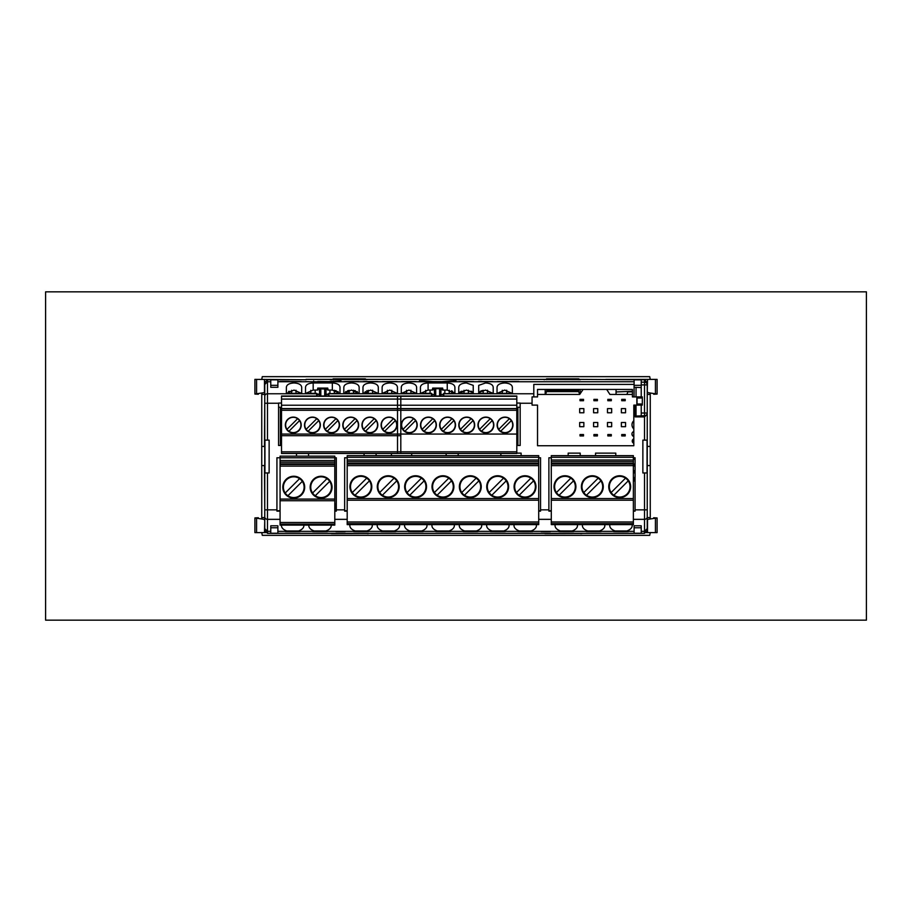 <?xml version="1.0" encoding="UTF-8"?>
<svg xmlns="http://www.w3.org/2000/svg" width="912" height="912" viewBox="0 0 912 912"><rect width="100%" height="100%" fill="white"/><g stroke="black" fill="none" stroke-linecap="round" stroke-linejoin="round"><path stroke-width="1.37" d="M435.731 389.059L435.754 396.002M434.545 396.002L434.317 389.219L432.413 389.207M435.754 381.592L432.676 381.661M439.584 396.002L439.607 389.059M442.662 381.661L439.584 381.592M440.792 396.002L441.02 389.219L442.924 389.207M256.58 379.392L256.58 393.79L254.904 394.041L254.904 379.392L306.067 379.745L267.49 379.745L264.754 382.481L264.754 384.476L267.49 381.74L267.49 379.745M306.067 379.381L333.119 379.381M365.473 379.381L546.527 379.381M642.322 397.45L641.227 396.902L641.227 384.898L644.51 384.898L644.51 416.887L635.197 416.887L635.197 405.11L636.029 405.11L636.029 416.054L644.51 415.758A2.736 2.736 -0 0 0 647.246 413.033L647.246 382.481L644.51 379.745L578.881 379.381M641.227 384.898L641.227 379.848L634.114 379.848L634.114 381.74L277.886 381.74L277.886 379.848L270.773 379.848L270.773 381.74L267.49 381.74L267.49 393.756A2.736 2.371 180 0 0 264.754 396.127L264.754 384.476M451.828 381.649L423.51 381.547L419.383 380.908L423.989 380.863L432.676 381.547M439.675 381.604L435.685 381.661M454.906 381.592L451.828 381.433L455.954 380.908L451.349 380.863L442.662 381.547M420.432 381.592L423.51 381.649M336.916 381.649L317.764 381.41M317.764 381.547L320.773 381.661M320.842 381.592L323.384 381.661M323.384 381.615L324.763 381.604M327.75 381.547L324.672 381.592M327.75 381.661L329.802 381.661M339.994 381.592L336.916 381.433L341.042 380.908L329.791 381.364M305.52 381.592L308.598 381.649M284.453 381.524C278.274 381.49 278.274 381.467 284.453 381.433C290.632 381.467 290.632 381.49 284.453 381.524C278.274 381.49 278.274 381.467 284.453 381.433C290.632 381.467 290.632 381.49 284.453 381.524M514.277 381.524C508.098 381.49 508.098 381.467 514.277 381.433C520.456 381.467 520.456 381.49 514.277 381.524C508.098 381.49 508.098 381.467 514.277 381.433C520.456 381.467 520.456 381.49 514.277 381.524M367.08 379.654L333.119 379.529M365.473 379.529L367.08 379.529M331.512 379.529L330.144 379.54L331.512 379.654M580.488 379.654L546.527 379.529M578.881 379.529L580.488 379.529M544.92 379.529L543.552 379.54L544.92 379.654M294.029 381.661C284.156 381.615 284.156 381.569 294.029 381.535C303.901 381.569 303.901 381.615 294.029 381.661C284.156 381.615 284.156 381.569 294.029 381.535C303.901 381.569 303.901 381.615 294.029 381.661M351.485 381.661C341.612 381.615 341.612 381.569 351.485 381.535C361.357 381.569 361.357 381.615 351.485 381.661C341.612 381.615 341.612 381.569 351.485 381.535C361.357 381.569 361.357 381.615 351.485 381.661M370.637 381.661C360.764 381.615 360.764 381.569 370.637 381.535C380.509 381.569 380.509 381.615 370.637 381.661C360.764 381.615 360.764 381.569 370.637 381.535C380.509 381.569 380.509 381.615 370.637 381.661M389.789 381.661C379.916 381.615 379.916 381.569 389.789 381.535C399.661 381.569 399.661 381.615 389.789 381.661C379.916 381.615 379.916 381.569 389.789 381.535C399.661 381.569 399.661 381.615 389.789 381.661M408.941 381.661C399.068 381.615 399.068 381.569 408.941 381.535C418.813 381.569 418.813 381.615 408.941 381.661C399.068 381.615 399.068 381.569 408.941 381.535C418.813 381.569 418.813 381.615 408.941 381.661M466.397 381.661C456.524 381.615 456.524 381.569 466.397 381.535C476.269 381.569 476.269 381.615 466.397 381.661C456.524 381.615 456.524 381.569 466.397 381.535C476.269 381.569 476.269 381.615 466.397 381.661M485.549 381.661C475.676 381.615 475.676 381.569 485.549 381.535C495.421 381.569 495.421 381.615 485.549 381.661C475.676 381.615 475.676 381.569 485.549 381.535C495.421 381.569 495.421 381.615 485.549 381.661M504.701 381.661C494.828 381.615 494.828 381.569 504.701 381.535C514.573 381.569 514.573 381.615 504.701 381.661C494.828 381.615 494.828 381.569 504.701 381.535C514.573 381.569 514.573 381.615 504.701 381.661M264.754 440.131L264.754 472.963L269.131 472.963L269.131 440.131L264.754 440.131L264.754 396.127M264.754 472.963L264.754 516.967A2.736 2.371 0 0 0 267.49 519.338L280.075 519.338M647.246 472.963L647.246 440.131L642.869 440.131L642.869 472.963L647.246 472.963L647.246 528.618L644.51 531.354L644.51 533.349L267.49 533.349L264.754 530.613L264.754 516.967M270.773 531.354L270.773 533.246L277.886 533.246L277.886 525.791L270.773 525.791L270.773 531.354L267.49 531.354L264.754 528.618M634.114 531.354L634.114 533.246L641.227 533.246L641.227 525.791L634.114 525.791L634.114 531.354L277.886 531.354M633.373 519.338L644.51 519.338L644.51 531.354L641.227 531.354M340.541 531.605C346.72 531.628 346.72 531.65 340.541 531.685C334.362 531.65 334.362 531.628 340.541 531.605C346.72 531.628 346.72 531.65 340.541 531.685C334.362 531.65 334.362 531.628 340.541 531.605M545.741 531.605C551.92 531.628 551.92 531.65 545.741 531.685C539.562 531.65 539.562 531.628 545.741 531.605C551.92 531.628 551.92 531.65 545.741 531.685C539.562 531.65 539.562 531.628 545.741 531.605M292.661 531.662C282.788 531.616 282.788 531.571 292.661 531.525C302.533 531.571 302.533 531.616 292.661 531.662C282.788 531.616 282.788 531.571 292.661 531.525C302.533 531.571 302.533 531.616 292.661 531.662M320.021 531.662C310.148 531.616 310.148 531.571 320.021 531.525C329.893 531.571 329.893 531.616 320.021 531.662C310.148 531.616 310.148 531.571 320.021 531.525C329.893 531.571 329.893 531.616 320.021 531.662M361.061 531.662C351.188 531.616 351.188 531.571 361.061 531.525C370.933 531.571 370.933 531.616 361.061 531.662C351.188 531.616 351.188 531.571 361.061 531.525C370.933 531.571 370.933 531.616 361.061 531.662M388.421 531.662C378.548 531.616 378.548 531.571 388.421 531.525C398.293 531.571 398.293 531.616 388.421 531.662C378.548 531.616 378.548 531.571 388.421 531.525C398.293 531.571 398.293 531.616 388.421 531.662M415.781 531.662C405.908 531.616 405.908 531.571 415.781 531.525C425.653 531.571 425.653 531.616 415.781 531.662C405.908 531.616 405.908 531.571 415.781 531.525C425.653 531.571 425.653 531.616 415.781 531.662M443.141 531.662C433.268 531.616 433.268 531.571 443.141 531.525C453.013 531.571 453.013 531.616 443.141 531.662C433.268 531.616 433.268 531.571 443.141 531.525C453.013 531.571 453.013 531.616 443.141 531.662M470.501 531.662C460.628 531.616 460.628 531.571 470.501 531.525C480.373 531.571 480.373 531.616 470.501 531.662C460.628 531.616 460.628 531.571 470.501 531.525C480.373 531.571 480.373 531.616 470.501 531.662M497.861 531.662C487.988 531.616 487.988 531.571 497.861 531.525C507.733 531.571 507.733 531.616 497.861 531.662C487.988 531.616 487.988 531.571 497.861 531.525C507.733 531.571 507.733 531.616 497.861 531.662M525.221 531.662C515.348 531.616 515.348 531.571 525.221 531.525C535.093 531.571 535.093 531.616 525.221 531.662C515.348 531.616 515.348 531.571 525.221 531.525C535.093 531.571 535.093 531.616 525.221 531.662M566.261 531.662C556.388 531.616 556.388 531.571 566.261 531.525C576.133 531.571 576.133 531.616 566.261 531.662C556.388 531.616 556.388 531.571 566.261 531.525C576.133 531.571 576.133 531.616 566.261 531.662M593.621 531.662C583.748 531.616 583.748 531.571 593.621 531.525C603.493 531.571 603.493 531.616 593.621 531.662C583.748 531.616 583.748 531.571 593.621 531.525C603.493 531.571 603.493 531.616 593.621 531.662M620.981 531.662C611.108 531.616 611.108 531.571 620.981 531.525C630.853 531.571 630.853 531.616 620.981 531.662C611.108 531.616 611.108 531.571 620.981 531.525C630.853 531.571 630.853 531.616 620.981 531.662M331.512 533.44L367.08 533.44L331.512 533.566M367.08 533.566L368.448 533.554L367.08 533.44M544.92 533.44L580.488 533.44L544.92 533.566M580.488 533.566L581.856 533.554L580.488 533.44M281.443 525.107L281.443 525.529C281.455 527.786 283.222 529.598 286.721 530.966L298.6 530.966C302.1 529.598 303.867 527.786 303.878 525.529L303.878 525.107M308.803 525.107L308.803 525.529C308.815 527.786 310.582 529.598 314.081 530.966L325.96 530.966C329.46 529.598 331.227 527.786 331.238 525.529L331.238 525.107M349.843 524.617L349.843 525.529C349.855 527.786 351.622 529.598 355.121 530.966L367 530.966C370.5 529.598 372.267 527.786 372.278 525.529L372.278 524.617M377.203 524.617L377.203 525.529C377.215 527.786 378.982 529.598 382.481 530.966L394.36 530.966C397.86 529.598 399.627 527.786 399.638 525.529L399.638 524.617M404.563 524.617L404.563 525.529C404.575 527.786 406.342 529.598 409.841 530.966L421.72 530.966C425.22 529.598 426.987 527.786 426.998 525.529L426.998 524.617M431.923 524.617L431.923 525.529C431.935 527.786 433.702 529.598 437.201 530.966L449.08 530.966C452.58 529.598 454.347 527.786 454.358 525.529L454.358 524.617M459.283 524.617L459.283 525.529C459.295 527.786 461.062 529.598 464.561 530.966L476.44 530.966C479.94 529.598 481.707 527.786 481.718 525.529L481.718 524.617M486.643 524.617L486.643 525.529C486.655 527.786 488.422 529.598 491.921 530.966L503.8 530.966C507.3 529.598 509.067 527.786 509.078 525.529L509.078 524.617M514.003 524.617L514.003 525.529C514.015 527.786 515.782 529.598 519.281 530.966L531.16 530.966C534.66 529.598 536.427 527.786 536.438 525.529L536.438 524.617M555.043 524.617L555.043 525.529C555.055 527.786 556.822 529.598 560.321 530.966L572.2 530.966C575.7 529.598 577.467 527.786 577.478 525.529L577.478 524.617M582.403 524.617L582.403 525.529C582.415 527.786 584.182 529.598 587.681 530.966L599.56 530.966C603.06 529.598 604.827 527.786 604.838 525.529L604.838 524.617M609.763 524.617L609.763 525.529C609.775 527.786 611.542 529.598 615.041 530.966L626.92 530.966C630.42 529.598 632.187 527.786 632.198 525.529L632.198 524.617M633.373 511.13L635.071 511.13L635.071 457.778L633.373 457.778M551.293 511.13L548.887 511.13L548.887 457.778L551.293 457.778M538.707 511.13L540.542 511.13L540.542 457.778L538.707 457.778M347.187 511.13L344.645 511.13L344.645 457.778L347.187 457.778M334.795 511.13L336.3 511.13L336.3 457.778L334.795 457.778M280.075 511.13L276.929 511.13L276.929 457.778L280.075 457.778M635.197 405.11L633.817 405.11L633.817 445.74L537.533 445.74L537.533 405.11L532.061 405.11L532.061 396.902L533.805 396.902L533.805 393.756L443.677 393.756L443.825 396.002M615.782 455.669L615.782 453.127L595.536 453.127L595.536 455.669M580.214 455.669L580.214 453.127L568.176 453.127L568.176 455.669M521.117 455.669L521.117 453.127L516.808 453.127M500.87 453.458L500.87 455.669M458.189 455.669L458.189 453.458M446.15 453.458L446.15 455.669M411.677 455.669L411.677 453.458M391.43 453.458L391.43 455.669M376.109 455.669L376.109 453.458M364.07 453.458L364.07 455.669M308.53 456.16L308.53 453.458M296.491 453.458L296.491 456.16M281.512 445.466L278.57 445.466L278.57 403.058L281.512 403.058M516.808 403.058L520.159 403.058L520.159 445.466L516.808 445.466M644.51 533.349L647.246 530.613L647.246 528.618M647.246 440.131L647.246 413.033L641.227 413.033L641.227 405.11L642.322 404.563M644.51 440.131L644.51 416.887L647.246 414.287M636.029 416.054L635.197 416.887M641.227 405.11L636.029 405.11M452.591 391.305L451.474 390.792M483.155 390.37L480.214 391.305M471.732 391.305L468.38 391.305M464.003 391.305L461.05 391.305M454.666 393.346L447.245 390.074L442.685 390.074L442.115 388.694L433.223 388.694L432.653 390.074L432.653 388.113L442.685 388.113L442.685 390.074M473.237 392.479L466.397 390.074L458.975 393.346M492.97 393.346L485.549 390.074L478.709 392.479M512.122 393.346L504.701 390.074L497.279 393.346M432.653 390.074L428.093 390.074L420.671 393.346M431.513 396.002L431.684 393.346L420.432 393.346L420.432 387.338C420.671 384.727 423.225 383.268 428.093 382.96L447.245 382.96C452.113 383.268 454.666 384.727 454.906 387.338L454.906 393.346L443.677 393.756M432.653 388.113L433.223 388.694M442.685 388.113L442.115 388.694M327.784 390.074L327.784 388.113L327.784 390.074L332.333 390.074L339.754 393.346M325.88 396.002L326.108 389.219L328.012 389.207M317.501 389.207L319.405 389.219L319.633 396.002M317.741 390.074L317.741 388.113L317.741 390.074L313.181 390.074L305.759 393.346M481.536 390.712L481.536 391.305M270.773 381.74L270.773 387.304L277.886 387.304L277.886 381.74M634.114 381.74L634.045 396.902L632.415 396.902L632.415 389.447L537.533 389.435L537.533 396.902L533.805 396.902M533.805 393.756L533.805 384.397L634.114 384.397M431.661 393.756L328.776 393.756L339.994 393.346L339.994 387.338C339.754 384.727 337.201 383.268 332.333 382.96L332.333 390.074M316.601 396.002L316.772 393.346L305.52 393.346L305.52 387.338C305.759 384.727 308.313 383.268 313.181 382.96L332.333 382.96M301.69 393.346L301.69 387.338C301.45 384.727 298.897 383.268 294.029 382.96C289.161 383.268 286.607 384.727 286.368 387.338L286.368 393.346L301.69 393.346M359.146 393.346L359.146 387.338C358.906 384.727 356.353 383.268 351.485 382.96C346.617 383.268 344.063 384.727 343.824 387.338L343.824 393.346L359.146 393.346M378.298 393.346L378.298 387.338C378.058 384.727 375.505 383.268 370.637 382.96C365.769 383.268 363.215 384.727 362.976 387.338L362.976 393.346L378.298 393.346M397.45 393.346L397.45 387.338C397.21 384.727 394.657 383.268 389.789 382.96C384.921 383.268 382.367 384.727 382.128 387.338L382.128 393.346L397.45 393.346M416.602 393.346L416.602 387.338C416.362 384.727 413.809 383.268 408.941 382.96C404.073 383.268 401.519 384.727 401.28 387.338L401.28 393.346L416.602 393.346M512.362 393.346L512.362 387.338C512.122 384.727 509.569 383.268 504.701 382.96C499.833 383.268 497.279 384.727 497.04 387.338L497.04 393.346L512.362 393.346M478.709 385.366L478.709 393.346L493.21 393.346L493.21 387.338C492.97 384.727 490.417 383.268 485.549 382.96L478.709 385.366M458.736 387.338C458.975 384.727 461.529 383.268 466.397 382.96L473.237 385.366L473.237 393.346L458.736 393.346L458.736 387.338M270.773 385.32L277.886 385.32M634.114 385.32L641.227 385.32M642.322 396.902L642.322 405.11M641.227 415.758L641.227 413.033M641.227 396.902L634.045 396.902M642.322 404.016L636.85 404.016L636.85 397.997L642.322 397.997M641.227 387.589L634.045 387.258M636.029 387.589L636.029 396.902M537.533 390.062L537.533 389.413M443.654 393.346L443.471 396.002M316.772 393.346L316.954 396.002M301.45 393.346L294.029 390.074L286.607 393.346M317.741 388.113L327.784 388.113M318.311 388.694L327.214 388.694M324.672 396.002L324.695 389.059L320.762 388.694M323.384 388.694L324.695 389.059M320.819 389.059L320.842 396.002M320.773 388.694L322.13 388.694M323.384 388.957L322.13 388.957M313.66 381.661L313.682 380.908M358.906 393.346L351.485 390.074L344.063 393.346M378.058 393.346L370.637 390.074L363.215 393.346M397.21 393.346L389.789 390.074L382.367 393.346M416.362 393.346L408.941 390.074L401.519 393.346M328.571 396.002L328.753 393.346M328.776 393.756L328.924 396.002M431.866 396.002L431.684 393.346M641.227 527.774L634.114 527.774M277.886 527.774L270.773 527.774M264.754 465.576L261.744 465.576L264.48 465.576L264.754 512.088M316.954 394.087L319.565 394.098M325.949 394.155L328.571 394.166M264.754 399.912L264.48 446.424L261.744 446.424L264.754 446.424M650.256 446.424L647.52 446.424L650.256 446.424M650.256 465.576L647.52 465.576L650.256 465.576M647.246 512.088L647.246 399.912M639.7 404.016L639.7 405.11M366.818 393.346L366.818 390.655M442.639 389.549L441.009 389.549M434.329 389.549L432.698 389.549M451.93 391.066L451.93 393.346M460.07 393.346L460.07 391.978M545.205 389.435L537.533 389.492M545.182 389.481L545.182 394.44M580.203 393.722L580.192 389.435M633.817 435.229L632.221 435.229M264.754 517.571L261.744 517.571M264.754 520.171L264.48 532.608L256.58 532.608L256.58 518.21L254.904 517.925L258.324 517.742M256.58 518.21L264.48 519.407L264.48 520.045M265.609 532.608L264.48 532.608M655.42 532.608L655.42 518.21L657.096 517.959L657.096 532.608L646.391 532.608M256.58 532.608L254.904 532.608L254.904 517.959M647.246 517.571L650.256 517.571M653.676 517.742L657.096 517.959M655.42 518.21L647.52 519.407L647.246 520.171M647.52 532.608L647.52 520.045M264.754 394.429L261.744 394.429M258.324 394.258L254.904 394.041M256.58 393.79L264.48 392.593L264.754 391.829M291.635 391.487L288.568 391.373M605.933 379.392L657.096 379.392L657.096 394.075L653.676 394.258M482.801 379.392L480.624 379.666M478.903 379.666L480.624 379.392M478.903 379.392L454.985 379.666M453.264 379.666L454.985 379.392M453.264 379.392L451.087 379.392M264.48 379.392L264.48 391.955M578.664 389.435L578.641 390.655L546.767 390.655L545.638 394.44M546.767 391.624L578.641 391.624L578.641 390.655M578.641 391.624L579.747 394.394M578.846 379.654L578.869 378.845L578.881 379.654M546.562 379.654L546.539 378.845L578.869 378.845M546.767 390.655L546.744 389.435M546.539 378.845L546.527 379.654M616.056 389.447L616.056 391.955L632.415 391.271M616.056 394.44L616.056 391.955M647.246 391.829L647.52 379.392M632.415 391.784L627.684 391.955L627 394.44M647.246 394.429L650.256 394.429M655.42 379.392L655.42 393.79L657.096 394.041M655.42 393.79L647.52 392.593L647.52 391.955M453.948 392.331L453.948 393.346M365.233 391.624L365.917 393.346M365.438 379.654L365.461 378.845L365.473 379.654M333.154 379.654L333.119 378.845L365.461 378.845M333.119 379.654L333.119 378.845M334.316 391.624L338.192 391.624M345.625 391.624L349.091 391.624M353.468 391.624L357.344 391.624M355.304 390.655L353.468 390.655M349.091 390.655L347.666 390.655M336.152 390.655L334.316 390.655M632.244 441.226L633.817 441.226M520.159 407.265L516.808 407.265M281.512 407.265L278.57 407.265M517.902 407.265L516.808 407.482M281.512 407.482L280.417 407.265M517.902 407.482L517.902 445.227L516.808 445.227M280.417 407.482L280.417 445.227L281.512 445.227M291.635 393.346L291.635 390.29M296.012 393.346L296.012 390.222M310.787 393.346L310.787 390.29M315.164 393.346L315.164 390.074M329.939 393.346L329.939 390.074M334.316 393.346L334.316 390.222M349.091 393.346L349.091 390.29M353.468 393.346L353.468 390.222M368.243 393.346L368.243 390.29M372.62 393.346L372.62 390.222M387.395 393.346L387.395 390.29M391.772 393.346L391.772 390.222M406.547 393.346L406.547 390.29M410.924 393.346L410.924 390.222M425.699 393.346L425.699 390.29M430.076 393.346L430.076 390.074M444.851 393.346L444.851 390.074M449.228 393.346L449.228 390.222M464.003 393.346L464.003 390.29M468.38 393.346L468.38 390.211M483.155 393.346L483.155 390.279M487.532 393.346L487.532 390.222M502.307 393.346L502.307 390.29M506.684 393.346L506.684 390.222M358.997 396.104L342.467 396.104L358.997 396.321M397.518 451.828L397.518 453.458L281.512 453.458L281.512 396.002L400.801 396.002L400.801 453.458L516.808 453.458L516.808 451.828L397.518 451.828L397.518 405.213L516.808 405.213L516.808 451.828M397.301 396.104L380.771 396.104L397.301 396.321M339.845 396.321L323.315 396.321L339.845 396.104M320.693 396.104L304.163 396.104L320.693 396.321M285.011 396.104L301.541 396.104L285.011 396.321M378.149 396.104L361.619 396.104L378.149 396.321M281.512 405.213L400.801 405.213M400.801 435.697L281.512 435.697L400.801 435.697M400.801 396.002L281.512 396.002M389.036 417.103A7.934 7.934 0 0 1 396.971 425.038A7.934 7.934 0 0 1 389.036 432.972A7.934 7.934 0 0 1 381.102 425.038A7.934 7.934 0 0 1 389.036 417.103M331.58 432.972A7.934 7.934 0 0 1 323.646 425.038A7.934 7.934 0 0 1 331.58 417.103A7.934 7.934 0 0 1 339.515 425.038A7.934 7.934 0 0 1 331.58 432.972M293.276 417.103A7.934 7.934 0 0 1 301.211 425.038A7.934 7.934 0 0 1 293.276 432.972A7.934 7.934 0 0 1 285.342 425.038A7.934 7.934 0 0 1 293.276 417.103M312.428 417.103A7.934 7.934 0 0 1 320.363 425.038A7.934 7.934 0 0 1 312.428 432.972A7.934 7.934 0 0 1 304.494 425.038A7.934 7.934 0 0 1 312.428 417.103M350.732 417.103A7.934 7.934 0 0 1 358.667 425.038A7.934 7.934 0 0 1 350.732 432.972A7.934 7.934 0 0 1 342.798 425.038A7.934 7.934 0 0 1 350.732 417.103M369.884 417.103A7.934 7.934 0 0 1 377.819 425.038A7.934 7.934 0 0 1 369.884 432.972A7.934 7.934 0 0 1 361.95 425.038A7.934 7.934 0 0 1 369.884 417.103M281.512 408.587L400.801 408.587M381.102 424.981A7.934 7.934 180 0 0 389.036 432.869A7.934 7.934 180 0 0 396.971 424.981M381.376 424.969L381.376 424.935A7.661 7.661 0 0 1 389.036 417.274A7.661 7.661 0 0 1 396.697 424.935L396.697 424.969A7.661 7.661 180 0 0 383.621 419.554A7.661 7.661 180 0 0 384.67 431.239A7.661 7.661 180 0 0 396.697 424.969M393.403 418.676L382.744 429.335M395.341 420.58L384.67 431.239L395.341 420.614M323.646 424.981A7.934 7.934 180 0 0 331.58 432.869A7.934 7.934 180 0 0 339.515 424.981M323.92 424.969L323.92 424.935A7.661 7.661 0 0 1 331.58 417.274A7.661 7.661 0 0 1 339.241 424.935L339.241 424.969A7.661 7.661 180 0 0 326.165 419.554A7.661 7.661 180 0 0 327.214 431.239A7.661 7.661 180 0 0 339.241 424.969M335.947 418.676L325.288 429.335M337.885 420.58L327.214 431.239L337.885 420.614M285.342 424.981A7.934 7.934 180 0 0 293.276 432.869A7.934 7.934 180 0 0 301.211 424.981M285.616 424.969L285.616 424.935A7.661 7.661 0 0 1 293.276 417.274A7.661 7.661 0 0 1 300.937 424.935L300.937 424.969A7.661 7.661 180 0 0 287.861 419.554A7.661 7.661 180 0 0 288.91 431.239A7.661 7.661 180 0 0 300.937 424.969M297.643 418.676L286.984 429.335M299.581 420.58L288.91 431.273L299.581 420.58M304.494 424.981A7.934 7.934 180 0 0 312.428 432.869A7.934 7.934 180 0 0 320.363 424.981M304.768 424.969L304.768 424.935A7.661 7.661 0 0 1 315.358 417.856A7.661 7.661 0 0 1 320.089 424.935L320.089 424.969A7.661 7.661 180 0 0 307.013 419.554A7.661 7.661 180 0 0 308.062 431.239A7.661 7.661 180 0 0 320.089 424.969M308.062 431.273L318.733 420.614L308.062 431.239M316.795 418.676L306.136 429.335M342.798 424.981A7.934 7.934 180 0 0 350.732 432.869A7.934 7.934 180 0 0 358.667 424.981M343.072 424.969L343.072 424.935A7.661 7.661 0 0 1 353.662 417.856A7.661 7.661 0 0 1 358.393 424.935L358.393 424.969A7.661 7.661 180 0 0 345.317 419.554A7.661 7.661 180 0 0 346.366 431.239A7.661 7.661 180 0 0 358.393 424.969M346.366 431.273L357.037 420.614L346.366 431.239M344.44 429.335L355.099 418.642M361.95 424.981A7.934 7.934 180 0 0 369.884 432.869A7.934 7.934 180 0 0 377.819 424.981M362.224 424.969L362.224 424.935A7.661 7.661 0 0 1 372.814 417.856A7.661 7.661 0 0 1 377.545 424.935L377.545 424.969A7.661 7.661 180 0 0 364.469 419.554A7.661 7.661 180 0 0 365.518 431.239A7.661 7.661 180 0 0 377.545 424.969M365.518 431.273L376.189 420.614L365.518 431.239M374.251 418.676L363.592 429.335M475.004 396.104L458.474 396.104L475.004 396.321M397.518 405.213L397.518 396.002L516.808 396.002L516.808 405.213M513.308 396.104L496.778 396.104L513.308 396.321M455.852 396.321L439.322 396.321L455.852 396.104M436.7 396.104L420.17 396.104L436.7 396.321M401.018 396.104L417.548 396.104L401.018 396.321M494.156 396.104L477.626 396.104L494.156 396.321M516.808 396.002L397.518 396.002M505.043 417.103A7.934 7.934 0 0 1 512.977 425.038A7.934 7.934 0 0 1 505.043 432.972A7.934 7.934 0 0 1 497.108 425.038A7.934 7.934 0 0 1 505.043 417.103M447.587 432.972A7.934 7.934 0 0 1 439.652 425.038A7.934 7.934 0 0 1 447.587 417.103A7.934 7.934 0 0 1 455.521 425.038A7.934 7.934 0 0 1 447.587 432.972M409.283 417.103A7.934 7.934 0 0 1 417.217 425.038A7.934 7.934 0 0 1 409.283 432.972A7.934 7.934 0 0 1 401.348 425.038A7.934 7.934 0 0 1 409.283 417.103M428.435 417.103A7.934 7.934 0 0 1 436.369 425.038A7.934 7.934 0 0 1 428.435 432.972A7.934 7.934 0 0 1 420.5 425.038A7.934 7.934 0 0 1 428.435 417.103M466.739 417.103A7.934 7.934 0 0 1 474.673 425.038A7.934 7.934 0 0 1 466.739 432.972A7.934 7.934 0 0 1 458.804 425.038A7.934 7.934 0 0 1 466.739 417.103M485.891 417.103A7.934 7.934 0 0 1 493.825 425.038A7.934 7.934 0 0 1 485.891 432.972A7.934 7.934 0 0 1 477.956 425.038A7.934 7.934 0 0 1 485.891 417.103M397.518 408.587L516.808 408.587M497.108 424.981A7.934 7.934 180 0 0 505.043 432.869A7.934 7.934 180 0 0 512.977 424.981M497.382 424.969L497.382 424.935A7.661 7.661 0 0 1 505.043 417.274A7.661 7.661 0 0 1 512.704 424.935L512.704 424.969A7.661 7.661 180 0 0 499.628 419.554A7.661 7.661 180 0 0 500.677 431.239A7.661 7.661 180 0 0 512.704 424.969M509.409 418.676L498.75 429.335M511.347 420.58L500.677 431.239L511.347 420.614M439.652 424.981A7.934 7.934 180 0 0 447.587 432.869A7.934 7.934 180 0 0 455.521 424.981M439.926 424.969L439.926 424.935A7.661 7.661 0 0 1 447.587 417.274A7.661 7.661 0 0 1 455.248 424.935L455.248 424.969A7.661 7.661 180 0 0 442.172 419.554A7.661 7.661 180 0 0 443.221 431.239A7.661 7.661 180 0 0 455.248 424.969M451.953 418.676L441.294 429.335M453.891 420.58L443.221 431.239L453.891 420.614M401.348 424.981A7.934 7.934 180 0 0 409.283 432.869A7.934 7.934 180 0 0 417.217 424.981M401.622 424.969L401.622 424.935A7.661 7.661 0 0 1 409.283 417.274A7.661 7.661 0 0 1 416.944 424.935L416.944 424.969A7.661 7.661 180 0 0 403.868 419.554A7.661 7.661 180 0 0 404.917 431.239A7.661 7.661 180 0 0 416.944 424.969M413.649 418.676L402.99 429.335M415.587 420.58L404.917 431.273L415.587 420.58M420.5 424.981A7.934 7.934 180 0 0 428.435 432.869A7.934 7.934 180 0 0 436.369 424.981M420.774 424.969L420.774 424.935A7.661 7.661 0 0 1 431.365 417.856A7.661 7.661 0 0 1 436.096 424.935L436.096 424.969A7.661 7.661 180 0 0 423.02 419.554A7.661 7.661 180 0 0 424.069 431.239A7.661 7.661 180 0 0 436.096 424.969M424.069 431.273L434.739 420.614L424.069 431.239M432.801 418.676L422.142 429.335M458.804 424.981A7.934 7.934 180 0 0 466.739 432.869A7.934 7.934 180 0 0 474.673 424.981M459.078 424.969L459.078 424.935A7.661 7.661 0 0 1 469.669 417.856A7.661 7.661 0 0 1 474.4 424.935L474.4 424.969A7.661 7.661 180 0 0 461.324 419.554A7.661 7.661 180 0 0 462.373 431.239A7.661 7.661 180 0 0 474.4 424.969M462.373 431.273L473.043 420.614L462.373 431.239M460.446 429.335L471.105 418.642M477.956 424.981A7.934 7.934 180 0 0 485.891 432.869A7.934 7.934 180 0 0 493.825 424.981M478.23 424.969L478.23 424.935A7.661 7.661 0 0 1 488.821 417.856A7.661 7.661 0 0 1 493.552 424.935L493.552 424.969A7.661 7.661 180 0 0 480.476 419.554A7.661 7.661 180 0 0 481.525 431.239A7.661 7.661 180 0 0 493.552 424.969M481.525 431.273L492.195 420.614L481.525 431.239M490.257 418.676L479.598 429.335M635.071 510.72L633.646 511.13M538.707 510.72L540.542 510.72M548.887 510.72L551.293 510.72M334.795 510.72L336.3 510.72M344.645 510.72L347.187 510.72M280.075 510.72L276.929 510.72M633.817 428.891A5.472 5.472 0 0 1 633.817 420.717M633.817 436.506A2.588 2.588 0 0 1 633.817 431.524M633.817 443.278A2.326 2.326 0 0 1 633.817 438.877M633.373 459.374A2.348 2.348 0 0 1 634.456 459.374L634.456 457.778M633.373 466.078A2.348 2.348 0 0 1 634.285 466.009L634.285 463.991A2.348 2.348 0 0 1 633.373 463.957L633.373 524.617L551.293 524.617L551.293 455.669L633.373 455.669L633.373 463.991L551.293 463.991L633.373 463.991M633.373 472.895A2.348 2.348 0 0 1 634.444 472.929L634.444 470.638A2.348 2.348 0 0 1 633.373 470.603M635.071 481.81A4.811 4.811 0 0 1 634.798 477.329A2.348 2.348 0 0 1 633.373 477.5M316.954 394.44L319.576 394.44M325.937 394.44L328.571 394.44M431.866 394.44L434.488 394.44M440.849 394.44L443.471 394.44M537.533 394.44L579.713 394.44L583.087 389.435M606.685 389.447L609.923 394.44L632.415 394.44M639.768 396.902L639.768 397.997M625.552 408.61L621.38 408.61L621.38 412.771L625.552 412.771L625.552 408.61L621.38 408.61L621.38 412.771L625.552 412.771L625.552 408.61M611.656 408.61L607.483 408.61L607.483 412.771L611.656 412.771L611.656 408.61L607.483 408.61L607.483 412.771L611.656 412.771L611.656 408.61M597.748 408.61L593.587 408.61L593.587 412.771L597.748 412.771L597.748 408.61L593.587 408.61L593.587 412.771L597.748 412.771L597.748 408.61M583.851 408.61L579.679 408.61L579.679 412.771L583.851 412.771L583.851 408.61L579.679 408.61L579.679 412.771L583.851 412.771L583.851 408.61M579.679 422.507L579.679 426.679L583.851 426.679L583.851 422.507L579.679 422.507L583.851 422.507L583.851 426.679L579.679 426.679L579.679 422.507M597.748 426.679L597.748 422.507L593.587 422.507L593.587 426.679L597.748 426.679L593.587 426.679L593.587 422.507L597.748 422.507L597.748 426.679M607.483 422.507L607.483 426.679L611.656 426.679L611.656 422.507L607.483 422.507L611.656 422.507L611.656 426.679L607.483 426.679L607.483 422.507M621.38 422.507L621.38 426.679L625.552 426.679L625.552 422.507L621.38 422.507L625.552 422.507L625.552 426.679L621.38 426.679L621.38 422.507M334.795 463.661L334.795 503.219M334.875 510.72L334.875 503.219M334.795 524.126L334.795 525.107L280.075 525.107L280.075 456.16L334.795 456.16L334.795 524.126L280.075 524.126M334.795 460.514L280.075 460.514M334.795 464.482L280.075 464.482M293.755 498.134A10.944 10.944 0 0 1 282.811 487.19A10.944 10.944 0 0 1 293.755 476.246A10.944 10.944 0 0 1 304.699 487.19A10.944 10.944 0 0 1 293.755 498.134M321.115 498.134A10.944 10.944 0 0 1 310.171 487.19A10.944 10.944 0 0 1 321.115 476.246A10.944 10.944 0 0 1 332.059 487.19A10.944 10.944 0 0 1 321.115 498.134M280.075 500.711L334.795 500.711M299.592 478.64A10.351 10.351 0 0 0 285.205 493.027A10.351 10.351 0 0 0 301.074 494.509A10.351 10.351 0 0 0 299.592 478.64L285.205 493.027M302.305 481.354L287.918 495.74M326.952 478.64A10.351 10.351 0 0 0 312.565 493.027A10.351 10.351 0 0 0 328.434 494.509A10.351 10.351 0 0 0 326.952 478.64L312.565 493.027M329.665 481.354L315.278 495.74M347.187 457.311L538.707 457.311L538.707 455.669L347.187 455.669L347.187 523.636L538.707 523.636L538.707 524.617L347.187 524.617L347.187 523.636M538.707 457.311L538.707 523.636M538.707 460.024L347.187 460.024M538.707 463.991L347.187 463.991M470.307 497.644A10.944 10.944 0 0 1 459.363 486.7A10.944 10.944 0 0 1 470.307 475.756A10.944 10.944 0 0 1 481.251 486.7A10.944 10.944 0 0 1 470.307 497.644M415.587 497.644A10.944 10.944 0 0 1 404.643 486.7A10.944 10.944 0 0 1 415.587 475.756A10.944 10.944 0 0 1 426.531 486.7A10.944 10.944 0 0 1 415.587 497.644M360.867 497.644A10.944 10.944 0 0 1 349.923 486.7A10.944 10.944 0 0 1 360.867 475.756A10.944 10.944 0 0 1 371.811 486.7A10.944 10.944 0 0 1 360.867 497.644M388.227 475.756A10.944 10.944 0 0 1 399.171 486.7A10.944 10.944 0 0 1 388.227 497.644A10.944 10.944 0 0 1 377.283 486.7A10.944 10.944 0 0 1 388.227 475.756M442.947 497.644A10.944 10.944 0 0 1 432.003 486.7A10.944 10.944 0 0 1 442.947 475.756A10.944 10.944 0 0 1 453.891 486.7A10.944 10.944 0 0 1 442.947 497.644M497.667 497.644A10.944 10.944 0 0 1 486.723 486.7A10.944 10.944 0 0 1 497.667 475.756A10.944 10.944 0 0 1 508.611 486.7A10.944 10.944 0 0 1 497.667 497.644M525.027 497.644A10.944 10.944 0 0 1 514.083 486.7A10.944 10.944 0 0 1 525.027 475.756A10.944 10.944 0 0 1 535.971 486.7A10.944 10.944 0 0 1 525.027 497.644M347.187 500.209L538.707 500.209M476.144 478.15A10.351 10.351 0 0 0 461.757 492.537A10.351 10.351 0 0 0 477.626 494.019A10.351 10.351 0 0 0 476.144 478.15L461.757 492.537M478.857 480.863L464.47 495.239M409.75 495.239A10.351 10.351 0 0 0 424.137 480.863A10.351 10.351 0 0 0 408.268 479.381A10.351 10.351 0 0 0 409.75 495.239L424.137 480.863M407.037 492.537L421.424 478.15M366.704 478.15A10.351 10.351 0 0 0 352.317 492.537A10.351 10.351 0 0 0 368.186 494.019A10.351 10.351 0 0 0 366.704 478.15L352.317 492.537M369.417 480.863L355.03 495.239M394.064 478.15A10.351 10.351 0 0 0 379.677 492.537A10.351 10.351 0 0 0 395.546 494.019A10.351 10.351 0 0 0 394.064 478.15L379.677 492.537M396.777 480.863L382.39 495.239M437.11 495.239A10.351 10.351 0 0 0 451.497 480.863A10.351 10.351 0 0 0 435.628 479.381A10.351 10.351 0 0 0 437.11 495.239L451.497 480.863M434.397 492.537L448.784 478.15M503.504 478.15A10.351 10.351 0 0 0 489.117 492.537A10.351 10.351 0 0 0 504.986 494.019A10.351 10.351 0 0 0 503.504 478.15L489.117 492.537M506.217 480.863L491.83 495.239M516.477 492.537A10.351 10.351 0 0 0 532.346 494.019A10.351 10.351 0 0 0 530.864 478.15A10.351 10.351 0 0 0 516.477 492.537L530.864 478.15M533.577 480.863L519.19 495.239M551.293 523.636L633.373 523.636M551.293 500.209L633.373 500.209M592.333 497.644A10.944 10.944 0 0 1 581.389 486.7A10.944 10.944 0 0 1 592.333 475.756A10.944 10.944 0 0 1 603.277 486.7A10.944 10.944 0 0 1 592.333 497.644M564.973 497.644A10.944 10.944 0 0 1 554.029 486.7A10.944 10.944 0 0 1 564.973 475.756A10.944 10.944 0 0 1 575.917 486.7A10.944 10.944 0 0 1 564.973 497.644M619.693 497.644A10.944 10.944 0 0 1 608.749 486.7A10.944 10.944 0 0 1 619.693 475.756A10.944 10.944 0 0 1 630.637 486.7A10.944 10.944 0 0 1 619.693 497.644M633.373 460.024L551.293 460.024M598.169 478.15A10.351 10.351 0 0 0 583.783 492.537A10.351 10.351 0 0 0 599.651 494.019A10.351 10.351 0 0 0 598.169 478.15L583.783 492.537M600.883 480.863L586.496 495.239M570.809 478.15A10.351 10.351 0 0 0 556.423 492.537A10.351 10.351 0 0 0 572.291 494.019A10.351 10.351 0 0 0 570.809 478.15L556.423 492.537M573.523 480.863L559.136 495.239M611.143 492.537A10.351 10.351 0 0 0 627.011 494.019A10.351 10.351 0 0 0 625.529 478.15A10.351 10.351 0 0 0 611.143 492.537L625.529 478.15M628.243 480.863L613.856 495.239M625.199 435.925L625.199 434.557L621.733 434.557L621.733 435.925L625.199 435.925M580.032 435.925L583.509 435.925L583.509 434.557L580.032 434.557L580.032 435.925M607.825 435.925L611.302 435.925L611.302 434.557L607.825 434.557L607.825 435.925M593.929 435.925L597.406 435.925L597.406 434.557L593.929 434.557L593.929 435.925M625.199 400.721L625.199 399.353L621.733 399.353L621.733 400.721L625.199 400.721M583.509 399.353L580.032 399.353L580.032 400.721L583.509 400.721L583.509 399.353M611.302 399.353L607.825 399.353L607.825 400.721L611.302 400.721L611.302 399.353M597.406 399.353L593.929 399.353L593.929 400.721L597.406 400.721L597.406 399.353M45.6 620.16L45.6 291.84L866.4 291.84L866.4 620.16L45.6 620.16M650.256 532.608L649.709 535.344L262.291 535.344L261.744 532.608M261.744 379.392L262.291 376.656L649.709 376.656L650.256 379.392M650.256 393.311L650.256 518.689M261.744 518.689L261.744 393.311M644.51 379.745L644.51 382.162L641.227 382.162M267.49 533.349L267.49 472.963M334.795 519.338L347.187 519.338M538.707 519.338L551.293 519.338M644.51 472.963L644.51 519.338A2.736 2.371 0 0 0 647.246 516.967M647.246 509.842L635.071 509.842M548.887 509.842L540.542 509.842M344.645 509.842L336.3 509.842M276.929 509.842L264.754 509.842M267.49 440.131L267.49 403.252L278.57 403.252M520.159 403.252L532.061 403.252M647.053 440.131L647.053 472.963M428.093 390.074L428.093 382.96M447.245 382.96L447.245 390.074M316.749 393.756L267.49 393.756L267.49 403.252L264.754 403.252M644.51 384.898L647.246 384.898A2.736 2.736 180 0 0 644.51 382.162L644.51 384.898M637.032 404.016L637.032 397.997M313.181 390.074L313.181 382.96M264.947 472.963L264.947 440.131M400.801 396.321L281.512 396.321M281.512 399.08L400.801 399.08M400.801 451.828L281.512 451.828M400.801 434.066L281.512 434.066M281.512 410.263L400.801 410.263M400.801 408.61L281.512 408.61M516.808 396.321L397.518 396.321M397.518 399.08L516.808 399.08M516.808 434.066L397.518 434.066M397.518 410.263L516.808 410.263M516.808 408.61L397.518 408.61M280.075 457.801L334.795 457.801M280.075 462.156L334.795 462.156M334.795 463.843L280.075 463.843M280.075 466.123L334.795 466.123M334.795 499.069L280.075 499.069M334.795 522.485L280.075 522.485M347.187 461.666L538.707 461.666M538.707 463.353L347.187 463.353M347.187 465.633L538.707 465.633M538.707 498.568L347.187 498.568M538.707 521.995L347.187 521.995M633.373 521.995L551.293 521.995M633.373 498.568L551.293 498.568M551.293 465.633L633.373 465.633M633.373 463.353L551.293 463.353M551.293 461.666L633.373 461.666M551.293 457.311L633.373 457.311M281.512 453.458L400.801 453.458M397.518 453.458L516.808 453.458"/></g></svg>
